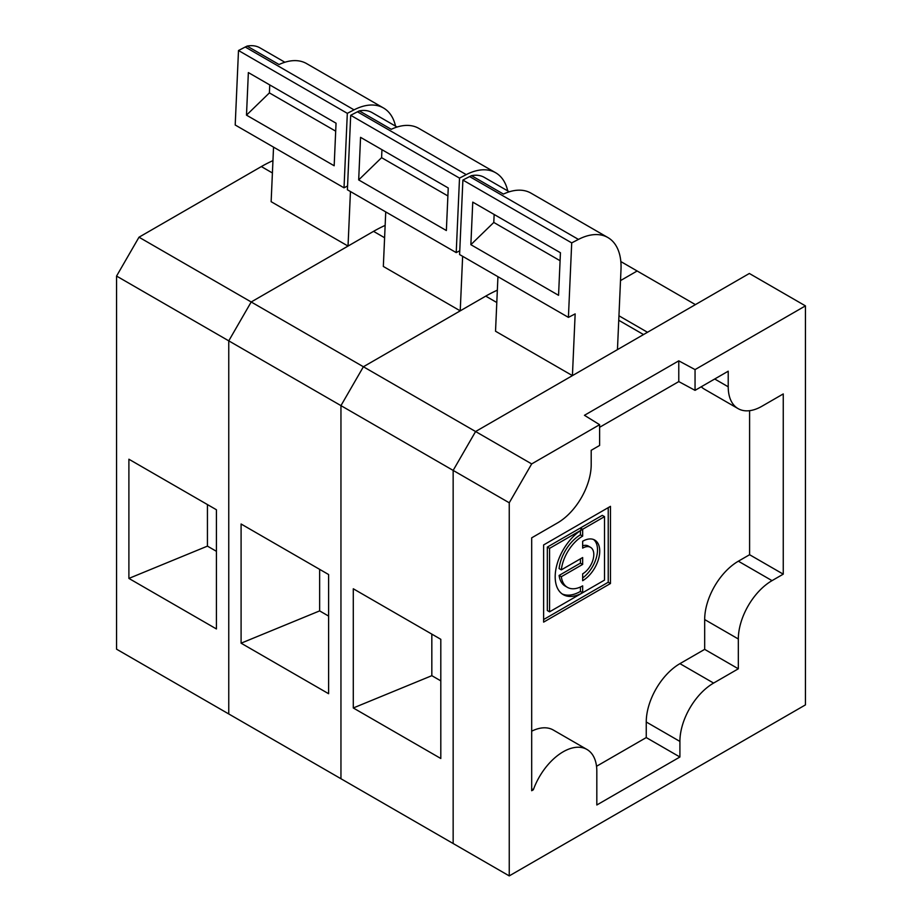 <?xml version="1.0" encoding="UTF-8"?>
<svg xmlns="http://www.w3.org/2000/svg" width="922" height="922" viewBox="0 0 922 922"><rect width="100%" height="100%" fill="white"/><g stroke="black" fill="none" stroke-linecap="round" stroke-linejoin="round"><path stroke-width="1.38" d="M216.416 509.751L216.416 628.942L128.896 578.417L128.896 459.225L216.416 509.751M695.05 390.352L695.05 369.595L805.436 305.873L805.436 704.892L509.244 875.9L116.564 649.18L116.564 276.07L509.244 502.79L531.683 463.916L599.611 424.696L599.611 445.453L591.198 450.305L591.198 464.573A47.644 27.51 -60 0 1 557.51 522.924L531.683 537.837L531.683 790.719L533.331 789.774A47.644 27.51 -60 0 1 586.957 749.459A47.644 27.51 -60 0 1 596.822 771.265L596.822 804.987L679.906 757.008L679.906 741.426A47.644 27.51 -60 0 1 713.605 683.075L738.326 668.796L738.326 638.992A47.644 27.51 -60 0 1 772.025 580.641L783.251 574.152L783.251 393.936L761.918 406.256A47.644 27.51 -60 0 1 738.084 408.619A47.644 27.51 -60 0 1 728.219 386.802L728.219 371.197L695.05 390.352L678.776 381.593L678.776 360.836L584.444 415.303L599.611 424.696M531.683 463.916L251.199 301.978L228.76 340.852L228.76 713.962L228.76 340.852L251.199 301.978L348.032 246.07L350.441 191.534M395.526 126.13A63.595 36.719 120 0 0 383.494 107.989A63.595 36.719 120 0 0 354.048 109.856L347.317 113.337L344.021 187.823L235.202 125L238.498 50.514L347.317 113.337M354.048 109.856L245.24 47.022A63.595 36.719 -60 0 1 247.119 46.1L279.043 64.528A63.595 36.719 -60 0 1 306.6 63.595L383.494 107.989M384.601 237.738L373.537 231.353L251.199 301.978L139.003 237.208L261.341 166.571A158.665 91.612 -60 0 1 272.958 160.624M246.485 115.146L334.167 165.764L336.046 123.191L248.364 72.573L246.485 115.146L269.397 92.891L335.689 131.166M269.397 92.891L269.754 84.928M347.571 185.99L344.021 187.823M207.438 504.565L207.438 546.124L216.416 551.31M284.886 62.247L259.9 47.829A46.1 26.623 120 0 0 247.119 46.1M245.24 47.022L238.498 50.514M207.438 546.124L128.896 578.417M273.546 147.14L271.137 201.688L348.032 246.07M139.003 237.208L116.564 276.07M328.612 574.533L328.612 693.713L241.091 643.187L241.091 524.007L328.612 574.533M496.797 302.52L485.733 296.123L363.395 366.76L340.956 405.622L340.956 778.733L340.956 405.622L363.395 366.76L460.228 310.852L462.637 256.304M507.722 190.9A63.595 36.719 120 0 0 495.69 172.771A63.595 36.719 120 0 0 466.244 174.627L459.513 178.107L456.217 252.605L347.398 189.782L350.694 115.285L459.513 178.107M466.244 174.627L357.436 111.804A63.595 36.719 -60 0 1 359.315 110.871L391.239 129.311A63.595 36.719 -60 0 1 418.795 128.377L495.69 172.771M620.829 261.56L637.148 270.987L620.506 280.599L637.148 270.987L695.407 304.617M373.537 231.353A158.665 91.612 -60 0 1 385.154 225.394M358.681 179.917L446.363 230.535L448.242 187.973L360.56 137.343L358.681 179.917L381.593 157.674L447.885 195.948M381.593 157.674L381.95 149.698M459.767 250.772L456.217 252.605M319.634 569.347L319.634 610.894L328.612 616.08M397.082 127.029L372.096 112.599A46.1 26.623 120 0 0 359.315 110.871M357.436 111.804L350.694 115.285M319.634 610.894L241.091 643.187M385.742 211.91L383.333 266.458L460.228 310.852M440.808 639.303L440.808 758.495L353.287 707.969L353.287 588.778L440.808 639.303M805.436 305.873L749.344 273.477L475.591 431.531L453.151 470.404L453.151 843.515L453.151 470.404L475.591 431.531L572.424 375.623L575.155 313.895L568.413 317.375L459.594 254.553L462.89 180.055L571.709 242.889L568.413 317.375M617.452 349.634L621.002 269.408A63.595 36.719 120 0 0 607.886 237.542A63.595 36.719 120 0 0 578.44 239.409L571.709 242.889M578.44 239.409L469.632 176.575A63.595 36.719 -60 0 1 471.511 175.653L503.435 194.081A63.595 36.719 -60 0 1 530.991 193.147L607.886 237.542M618.95 315.785L647.498 332.277M485.733 296.123A158.665 91.612 -60 0 1 497.35 290.176M470.865 244.687L558.559 295.317L560.438 252.743L472.756 202.125L470.865 244.687L493.789 222.444L560.08 260.719M493.789 222.444L494.146 214.48M431.83 634.117L431.83 675.676L440.808 680.862M509.278 191.799L484.292 177.381A46.1 26.623 120 0 0 471.511 175.653M469.632 176.575L462.89 180.055M431.83 675.676L353.287 707.969M497.938 276.692L495.529 331.228L572.424 375.623M604.521 516.643L582.658 529.263L582.658 536.108A30.461 17.587 120 0 0 561.325 569.865L582.658 557.545L582.658 564.414L561.325 576.723A30.461 17.587 120 0 0 567.433 587.36A30.461 17.587 120 0 0 582.658 585.85L582.658 592.708A38.862 22.439 -60 0 1 563.227 594.632A38.862 22.439 -60 0 1 557.142 563.941A38.862 22.439 -60 0 1 581.966 529.666L579.742 528.375L547.334 547.08L547.334 610.537L549.57 611.828L604.521 580.099L604.521 516.643L602.297 515.352L580.434 527.972L580.434 528.779M581.966 529.666L549.57 548.371L547.334 547.08M561.325 569.865L559.101 568.574A30.461 17.587 120 0 1 580.434 534.829L582.658 536.108M596.522 766.286L646.253 737.577L646.253 721.995A47.644 27.51 -60 0 1 679.94 663.644L704.673 649.365L704.673 619.561A47.644 27.51 -60 0 1 738.361 561.198L749.598 554.721L749.598 410.67M646.253 737.577L679.906 757.008M704.673 649.365L738.326 668.796M543.623 622.12L610.468 583.522L610.468 506.351L543.623 544.937L543.623 622.12M531.683 731.192A47.644 27.51 -60 0 1 553.292 730.028L586.957 749.459M738.084 408.619L704.431 389.188A47.644 27.51 -60 0 1 701.25 386.767M582.658 580.699L582.658 573.841A15.755 9.093 120 0 0 592.95 559.965A15.755 9.093 120 0 0 590.541 547.334A15.755 9.093 120 0 0 582.658 548.117L582.658 541.26A24.156 13.945 -60 0 1 594.736 540.062A24.156 13.945 -60 0 1 598.436 559.412A24.156 13.945 -60 0 1 582.658 580.699M549.57 548.371L549.57 611.828M590.541 547.334L588.305 546.055A15.755 9.093 120 0 0 582.658 545.801M593.572 539.508A24.156 13.945 -60 0 1 596.338 557.706A24.156 13.945 -60 0 1 582.658 577.967M599.611 427.289L678.776 381.593M580.434 558.836L580.434 563.123L559.101 575.443A30.461 17.587 120 0 0 565.198 586.069L567.433 587.36M582.658 564.414L580.434 563.123M561.325 576.723L559.101 575.443M582.658 529.263L580.434 527.972M509.244 875.9L509.244 502.79M695.05 369.595L678.776 360.836M580.434 530.646L580.434 534.829M580.434 587.003L580.434 591.417A38.862 22.439 -60 0 1 562.143 593.929M608.232 507.63L608.232 582.243L543.623 619.538M582.658 592.708L580.434 591.417M749.598 554.721L783.251 574.152M610.468 583.522L608.232 582.243M531.683 788.817L533.331 789.774M272.405 172.967L261.341 166.571M618.743 320.268L643.533 334.571M714.711 379L728.219 386.802M646.253 721.995L679.906 741.426M704.673 619.561L738.326 638.992M738.361 561.198L772.025 580.641M679.94 663.644L713.605 683.075"/></g></svg>
